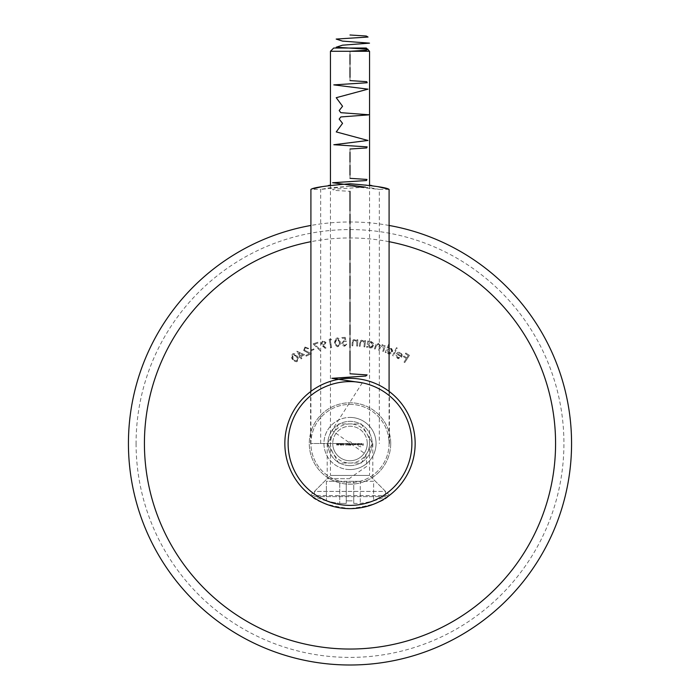 <?xml version="1.0" encoding="UTF-8"?>
<svg xmlns="http://www.w3.org/2000/svg" width="700" height="700" viewBox="0 0 700 700"><rect width="100%" height="100%" fill="white"/><g stroke="black" fill="none" stroke-linecap="round" stroke-linejoin="round"><path stroke-width="0.53" stroke-dasharray="3.5 2.62" d="M390.723 443.494A40.722 40.722 0 0 0 350 402.771A40.722 40.722 0 0 0 309.277 443.494A40.722 40.722 0 0 0 350 484.207A40.722 40.722 0 0 0 390.723 443.494A40.722 40.722 0 0 0 350 402.771A40.722 40.722 0 0 0 309.277 443.494A40.722 40.722 0 0 0 350 484.207A40.722 40.722 0 0 0 390.723 443.494M389.086 241.693A205.546 205.546 0 0 0 310.914 241.693M136.08 443.494A213.92 213.92 0 0 0 350 657.405A213.92 213.92 0 0 0 563.92 443.494A213.92 213.92 0 0 0 350 229.574A213.92 213.92 0 0 0 136.08 443.494M406.332 358.566L404.031 362.11L404.749 362.574L409.439 355.346L405.816 353.001L405.361 353.71L408.257 355.6L406.796 357.858L403.891 355.967L403.428 356.685L406.332 358.566L404.031 362.11L404.749 362.574L409.439 355.346L405.816 353.001L405.361 353.71L408.257 355.6L406.796 357.858L403.891 355.967L403.428 356.685L406.332 358.566M397.766 357.656L396.41 355.162L395.631 355.145L397.346 358.269L401.826 356.983L402.22 354.751L400.619 352.494L397.766 352.31L396.113 353.859L401.074 356.615L397.766 357.656L396.41 355.162L395.631 355.145L397.346 358.269L398.659 358.715L401.546 357.411L402.22 354.751L400.619 352.494L397.766 352.31L396.113 353.859L401.074 356.615L397.766 357.656M396.48 347.655L392.613 355.547L393.348 355.915L397.206 348.023L396.48 347.655L392.613 355.547L393.348 355.915L397.206 348.023L396.48 347.655M388.649 344.312L385.227 352.371L385.963 352.686L386.391 351.68L388.238 353.824L392.516 352.021L390.81 347.699L387.975 347.944L389.384 344.627L388.649 344.312L385.227 352.371L385.963 352.686L386.391 351.68L388.238 353.824L389.331 354.078L391.387 353.456L392.787 350.884L391.283 347.944L387.975 347.944L389.384 344.627L388.649 344.312M379.339 347.848L378.604 350.21L379.374 350.455L380.345 347.358L382.489 345.45L383.521 348.933L382.725 351.496L383.495 351.733L385.376 345.686L384.606 345.45L384.283 346.491L382.576 344.645L380.223 345.502L378.438 343.359L375.48 345.616L374.447 348.915L375.244 349.169L376.276 345.861L378.359 344.164L379.339 347.848L378.604 350.21L379.374 350.455L380.345 347.358L382.489 345.45L383.521 348.933L382.725 351.496L383.495 351.733L385.376 345.686L384.606 345.45L384.283 346.491L382.576 344.645L380.223 345.502L378.438 343.359L377.037 343.394L376.075 344.234L374.447 348.915L375.244 349.169L376.276 345.861L378.359 344.164L379.654 345.581L379.339 347.848M367.868 340.996L366.59 347.226L367.377 347.384L367.596 346.316L369.845 348.058L373.713 345.424L371.166 341.512L368.419 342.309L368.655 341.162L367.868 340.996L366.59 347.226L367.377 347.384L367.596 346.316L369.845 348.058L371.998 347.743L373.713 345.424L373.371 343.158L371.166 341.512L368.419 342.309L368.655 341.162L367.868 340.996M359.721 343.009L359.319 346.238L360.115 346.342L360.762 341.906L362.504 340.848L364.368 342.79L363.983 346.824L364.796 346.92L365.575 340.637L364.77 340.541L364.63 341.67L362.434 340.086L359.721 343.009L359.319 346.238L360.115 346.342L360.762 341.906L362.504 340.848L364.368 342.79L363.983 346.824L364.796 346.92L365.575 340.637L364.77 340.541L364.63 341.67L361.602 340.121L360.325 340.979L359.721 343.009M352.161 342.554L352.004 345.817L352.809 345.852L353.124 341.373L354.786 340.183L356.799 341.994L356.72 346.045L357.534 346.089L357.84 339.745L357.026 339.71L356.974 340.839L354.655 339.43L352.161 342.554L352.004 345.817L352.809 345.852L353.124 341.373L354.786 340.183L356.799 341.994L356.72 346.045L357.534 346.089L357.84 339.745L357.026 339.71L356.974 340.839L353.832 339.526L352.616 340.471L352.161 342.554M345.223 337.339L341.504 337.549L341.556 338.363L344.61 338.188L345.161 340.506L344.146 340.401L341.609 343.341L344.767 346.176L347.252 343.744L344.671 345.38L342.484 343.254L344.391 341.189L346.246 341.547L345.223 337.339L341.504 337.549L341.556 338.363L344.61 338.188L345.161 340.506L344.146 340.401L341.609 343.341L342.457 345.345L344.172 346.168L347.252 343.744L344.671 345.38L342.484 343.254L344.391 341.189L346.246 341.547L345.223 337.339M334.53 342.685L338.03 346.78L340.322 341.959L336.919 337.855L334.53 342.685L335.099 344.925L337.382 346.78L339.561 346.001L340.366 344.137L340.322 341.959L339.124 338.678L337.549 337.855L335.335 338.669L334.53 342.685M329.175 339.308L330.811 347.725L331.651 347.559L330.172 339.973L331.494 339.71L330.829 338.993L329.175 339.308L330.811 347.725L331.651 347.559L330.172 339.973L331.494 339.71L330.829 338.993L329.175 339.308M322.499 345.966L325.999 349.037L326.559 348.416L323.435 345.634L324.31 345.555L326.007 342.466L322.761 340.611L320.924 343.805L325.999 349.037L326.559 348.416L323.435 345.634L324.31 345.555L326.007 342.466L322.761 340.611L320.924 343.805L322.499 345.966M313.031 343.875L320.189 350.7L320.731 350.131L314.545 344.207L318.421 342.886L318.159 342.125L313.031 343.875L320.189 350.7L320.731 350.131L314.545 344.207L318.421 342.886L318.159 342.125L313.031 343.875M313.757 348.906L310.791 350.105L311.054 350.761L314.02 349.571L313.757 348.906L310.791 350.105L311.054 350.761L314.02 349.571L313.757 348.906M305.331 347.751L308.017 348.801L308.761 348.451L304.946 347.034L303.625 350.473L309.391 353.745L305.804 355.416L306.154 356.169L311.439 353.71L304.395 350.14L305.331 347.751L308.017 348.801L308.761 348.451L304.946 347.034L303.625 350.473L309.391 353.745L305.804 355.416L306.154 356.169L311.439 353.71L304.395 350.14L305.331 347.751M304.517 354.751L296.861 351.181L299.757 356.431L298.848 356.939L299.25 357.656L300.16 357.158L301.131 358.908L301.884 358.496L300.912 356.738L304.517 354.751L296.861 351.181L299.757 356.431L298.848 356.939L299.25 357.656L300.16 357.158L301.131 358.908L301.884 358.496L300.912 356.738L304.517 354.751M292.355 359.336L297.308 361.515L297.29 356.16L292.416 353.929L292.355 359.336L293.834 361.104L296.756 361.786L298.358 360.132L298.27 358.094L297.29 356.16L294.954 353.789L293.011 353.649L291.34 355.346L291.454 357.569L292.355 359.336M389.086 225.453A221.506 221.506 0 0 0 310.914 225.453M293.046 358.916L292.092 355.696L292.836 354.637L294.044 354.384L296.616 356.615L297.658 359.529L296.861 360.876L294.507 360.596L293.046 358.916L292.836 354.637L296.616 356.615L296.861 360.876L294.507 360.596L293.046 358.916M300.519 356.02L298.786 352.87L302.733 354.795L300.519 356.02L298.786 352.87L302.733 354.795L300.519 356.02M323.925 344.881L321.729 343.604L323.006 341.416L325.203 342.685L323.925 344.881L321.729 343.604L323.006 341.416L325.203 342.685L323.925 344.881M335.326 342.606L335.877 339.281L336.989 338.669L338.179 338.957L339.526 342.081L339.203 345.144L337.899 346.01L335.912 344.75L335.326 342.606L336.989 338.669L339.526 342.081L337.899 346.01L335.912 344.75L335.326 342.606M369.915 347.305L367.955 344.295L370.939 342.265L372.899 345.284L369.915 347.305L367.955 344.295L370.939 342.265L372.899 345.284L369.915 347.305M391.755 351.724L388.447 353.106L387.135 349.79L390.442 348.399L391.755 351.724L388.447 353.106L387.135 349.79L390.442 348.399L391.755 351.724M401.345 355.967L397.233 353.684L400.225 353.168L401.336 354.463L401.345 355.967L397.233 353.684L400.225 353.168L401.336 354.463L401.345 355.967M350 443.494L310.581 443.494L350 443.494M350 186.261L320.679 189.403L329.262 187.845L350 186.261L370.738 187.845L379.321 189.403L350 186.261M326.384 500.867L326.384 500.867A88.384 88.384 0 0 1 314.457 496.624L350 496.624L314.457 496.624L314.457 491.409L350 491.409L314.457 491.409L330.453 475.414L350 475.414L330.453 475.414L330.453 185.194L350 183.759L369.547 185.194L369.547 475.414L350 475.414L369.547 475.414L385.543 491.409L350 491.409L385.543 491.409L385.543 496.624L350 496.624L385.543 496.624A88.384 88.384 0 0 1 373.616 500.867L373.616 500.867M371.77 185.535L377.729 186.629M386.155 188.606L388.43 189.219M320.679 443.494L320.679 189.403L310.914 189.403L313.985 188.562M322.359 186.611L328.309 185.526M366.284 48.029L333.716 48.029M330.453 51.284L369.547 51.284M350 500.867A85.172 85.172 0 0 1 346.255 500.78L346.255 503.405L339.736 503.405L346.255 503.405L346.255 500.78A85.172 85.172 0 0 0 353.745 500.78L353.745 503.405L353.745 500.78A85.172 85.172 0 0 1 350 500.867M326.384 500.78A88.305 88.305 0 0 0 339.736 503.405L339.736 481.276L326.384 481.276L326.384 500.78A88.305 88.305 0 0 0 339.736 503.405L339.736 481.276L326.384 481.276L326.384 500.78M353.745 503.405L360.264 503.405A88.305 88.305 0 0 0 373.616 500.78A88.305 88.305 0 0 1 360.264 503.405L353.745 503.405L353.745 481.276L353.745 503.405M346.255 481.276L346.255 500.78L346.255 481.276L360.264 481.276L346.255 481.276L346.255 503.405L346.255 481.276L339.736 481.276L346.255 481.276M373.616 481.276L360.264 481.276L360.264 503.405L360.264 481.276L373.616 481.276L373.616 500.78L373.616 481.276M350 465.64A22.155 22.155 0 0 1 327.845 443.494A22.155 22.155 0 0 1 350 421.339A22.155 22.155 0 0 1 372.155 443.494A22.155 22.155 0 0 1 350 465.64A22.155 22.155 0 0 1 327.845 443.494A22.155 22.155 0 0 1 350 421.339A22.155 22.155 0 0 1 372.155 443.494A22.155 22.155 0 0 1 350 465.64M350 508.637C371.096 505.925 384.125 501.585 389.086 495.609C384.125 501.585 371.096 505.925 350 508.637A65.152 65.152 0 0 1 284.848 443.494A65.152 65.152 0 0 1 350 378.341C328.239 377.781 310.52 391.387 310.581 391.615C310.537 391.396 328.204 377.781 350 378.341C328.239 377.781 310.52 391.387 310.581 391.615C310.537 391.396 328.204 377.781 350 378.341A65.152 65.152 0 0 1 415.152 443.494A65.152 65.152 0 0 1 350 508.637C328.912 505.925 315.884 501.585 310.914 495.609L389.086 495.609L310.914 495.609C315.866 501.585 328.895 505.925 350 508.637M350 478.669L327.197 478.669L350 478.669M350 404.399A39.086 39.086 0 0 1 389.086 443.494A39.086 39.086 0 0 1 350 482.58A39.086 39.086 0 0 1 310.914 443.494A39.086 39.086 0 0 1 350 404.399A39.086 39.086 0 0 1 389.086 443.494A39.086 39.086 0 0 1 350 482.58A39.086 39.086 0 0 1 310.914 443.494A39.086 39.086 0 0 1 350 404.399M350 378.341C371.77 377.781 389.471 391.387 389.419 391.615C389.48 391.387 371.744 377.764 350 378.341C371.77 377.781 389.471 391.387 389.419 391.615C389.48 391.387 371.744 377.764 350 378.341M350 423.946A19.547 19.547 0 0 0 330.453 443.494A19.547 19.547 0 0 0 350 463.032A19.547 19.547 0 0 0 369.547 443.494A19.547 19.547 0 0 0 350 423.946M350 469.551A26.058 26.058 0 0 1 323.942 443.494A26.058 26.058 0 0 1 350 417.428A26.058 26.058 0 0 0 323.942 443.494A26.058 26.058 0 0 0 350 469.551A26.058 26.058 0 0 0 376.058 443.494A26.058 26.058 0 0 0 350 417.428A26.058 26.058 0 0 1 376.058 443.494A26.058 26.058 0 0 1 350 469.551M367.264 443.494A17.264 17.264 0 0 0 350 426.221A17.264 17.264 0 0 0 332.736 443.494A17.264 17.264 0 0 1 350 426.221A17.264 17.264 0 0 1 367.264 443.494A17.264 17.264 0 0 1 350 460.758A17.264 17.264 0 0 1 332.736 443.494A17.264 17.264 0 0 0 350 460.758A17.264 17.264 0 0 0 367.264 443.494M351.627 443.494A1.628 1.628 0 0 0 350 441.858A1.628 1.628 0 0 0 348.373 443.494A1.628 1.628 0 0 0 350 445.121A1.628 1.628 0 0 0 351.627 443.494M338.433 445.261L337.855 443.993L338.441 443.45L339.027 443.975L338.433 445.261L337.986 443.634L339.027 443.975L338.433 445.261M341.661 443.887L342.475 443.887L341.504 445.261L341.504 443.494L342.475 443.887L341.53 445.261L341.661 443.887M347.646 444.815L348.512 444.815L347.996 445.261L347.489 444.806L347.996 443.45L348.574 443.957L347.559 443.984L348.092 444.351L347.646 444.815L348.512 444.815L347.996 445.261L347.489 444.806L347.996 443.45L348.574 443.957L347.559 443.984L348.092 444.351L347.646 444.815M349.309 445.261L348.731 443.993L349.317 443.45L349.904 443.975L349.309 445.261L348.863 443.634L349.904 443.975L349.309 445.261M358.409 443.494L358.566 444.754L357.114 444.771L356.685 444.176L356.842 443.494L357.14 444.614L357.7 443.494L357.998 444.614L358.566 443.494L358.566 444.754L357.114 444.771L356.685 444.176L356.842 443.494L357.14 444.614L357.7 443.494L357.998 444.614L358.409 443.494M359.074 444.509L358.916 443.494L360.246 444.124L359.074 444.509L358.916 445.261L358.916 443.494L360.246 444.124L359.074 444.509M363.186 443.494L363.335 445.217L362.495 445.217L363.186 445.034L362.495 444.509L363.186 444.334L363.186 443.494L363.335 445.217L362.495 445.217L363.186 445.034L362.495 444.509L363.186 444.334L363.186 443.494M362.119 444.089L361.06 443.817L361.646 443.467L362.276 444.115L361.637 444.771L360.999 444.089L362.119 444.089L361.06 443.817L361.646 443.467L362.276 444.115L361.637 444.771L360.999 444.089L362.119 444.089M360.553 443.494L360.71 445.261L360.553 443.494M355.206 444.517L355.049 443.494L356.379 444.124L355.049 444.754L355.049 443.494L356.379 444.124L355.206 444.517M354.541 443.494L354.699 444.754L354.06 444.771L353.588 443.494L354.086 444.614L354.699 443.494L354.699 444.754L354.06 444.771L353.588 443.494L354.086 444.614L354.541 443.494M353.08 443.494L353.238 444.754L352.608 444.771L352.135 443.494L352.634 444.614L353.238 443.494L353.238 444.754L352.608 444.771L352.135 443.494L352.634 444.614L353.08 443.494M351.024 444.351L350.849 445.217L350.14 445.217L350.726 445.034L350.079 444.054L350.683 443.45L351.207 443.931L350.236 444.062L351.024 444.351L350.849 445.217L350.14 445.217L350.726 445.034L350.079 444.054L350.683 443.45L351.207 443.931L350.236 444.062L351.024 444.351M346.43 443.887L347.252 443.887L346.273 445.261L346.273 443.494L347.252 443.887L346.308 445.261L346.43 443.887M345.389 445.034L345.24 443.494L345.389 445.034M343.936 444.062L344.592 444.238L343.936 444.062M342.808 444.736L343.735 444.684L343.175 445.261L342.65 444.745L343.429 443.669L342.632 443.494L343.805 443.494L342.808 444.736L343.735 444.684L343.175 445.261L342.65 444.745L343.429 443.669L342.632 443.494L343.805 443.494L342.808 444.736M339.981 444.351L340.576 443.45L341.145 444.351L340.576 445.261L339.981 444.351L340.576 443.45L341.145 444.351L340.576 445.261L339.981 444.351M339.159 444.062L339.824 444.238L339.159 444.062M336.534 444.351L337.129 443.45L337.697 444.351L337.129 445.261L336.534 444.351L337.129 443.45L337.697 444.351L337.129 445.261L336.534 444.351M338.713 423.946L327.434 443.494L338.713 463.032L361.287 463.032L372.566 443.494L361.287 423.946L338.713 423.946L327.434 443.494L338.713 463.032L361.287 463.032L372.566 443.494L361.287 423.946L338.713 423.946M362.101 444.238L361.148 444.238L362.101 444.238M359.581 443.625L359.074 444.115L359.581 444.614L360.089 444.124L359.581 443.625L359.074 444.115L359.581 444.614L360.089 444.124L359.581 443.625M355.714 443.625L355.206 444.115L355.714 444.614L356.221 444.124L355.714 443.625L355.206 444.115L355.714 444.614L356.221 444.124L355.714 443.625M349.317 443.625L349.309 444.351L349.317 443.625M349.309 444.526L349.317 445.078L349.309 444.526M346.946 444.062L346.43 444.815L346.946 444.062M342.169 444.062L341.661 444.815L342.169 444.062M340.13 444.351L340.567 445.078L340.996 444.351L340.2 443.922L340.567 445.078L340.567 443.625L340.13 444.351M338.441 443.625L338.433 444.351L338.441 443.625M338.433 444.526L338.441 445.078L338.433 444.526M336.683 444.351L337.12 445.078L337.549 444.351L336.752 443.922L337.12 445.078L337.12 443.625L336.683 444.351M350 51.284L350 54.547M350 64.321L350 67.576M350 77.35L350 80.605M350 149.013L350 152.268M350 162.041L350 165.296M350 175.07L350 178.334M365.488 187.145L332.605 189.254L333.489 190.304L350 191.362M350 210.901L350 214.165M350 223.939L350 227.194M350 236.968L350 240.223M350 259.77L350 263.025M350 272.799L350 276.054M350 285.828L350 289.082M350 298.856L350 302.111M350 321.659L350 324.914M350 334.688L350 337.951M350 347.716L350 350.98M350 370.519L350 373.783M362.311 382.83L331.896 430.43L365.724 454.221L367.045 466.121L350 478.021M352.284 443.494L360.894 446.854M389.086 391.37L389.086 443.494M310.914 391.37L310.914 443.494M389.086 189.403L379.321 189.403L379.321 443.494M327.197 443.494L327.197 478.669L310.537 495.329M310.581 443.494L310.581 391.615M389.419 443.494L389.419 391.615M389.463 495.329L372.803 478.669L372.803 443.494"/><path stroke-width="1.05" d="M310.914 241.693A205.546 205.546 0 0 0 350 649.04A205.546 205.546 0 0 0 389.086 241.693M310.914 225.453A221.506 221.506 0 0 0 350 665A221.506 221.506 0 0 0 389.086 225.453M369.547 51.284L330.453 51.284L333.716 48.029L366.284 48.029L369.547 51.284L369.547 185.194L371.77 185.535M377.729 186.629L386.155 188.606M388.43 189.219L389.086 189.403L389.086 391.37M350 183.759C373.756 185.675 386.785 187.556 389.086 189.403C386.785 187.556 373.756 185.675 350 183.759C326.252 185.675 313.215 187.556 310.914 189.403C313.197 187.556 326.226 185.675 350 183.759M313.985 188.562L317.485 187.688M317.791 187.617L322.359 186.611M328.309 185.526L330.453 185.194L330.453 51.284M350 505.383A61.889 61.889 0 0 0 411.889 443.494A61.889 61.889 0 0 0 350 381.596A61.889 61.889 0 0 0 288.111 443.494A61.889 61.889 0 0 0 350 505.383M350 378.341A65.152 65.152 0 0 1 415.152 443.494A65.152 65.152 0 0 1 350 508.637A65.152 65.152 0 0 1 284.848 443.494A65.152 65.152 0 0 1 350 378.341M350 35L366.24 36.015L368.034 37.039L336.184 39.069L342.527 41.107L369.512 43.146L342.519 45.176L336.201 47.215L368.034 49.254L366.24 50.269L350 51.284M350 54.547L350 64.321M350 67.576L350 77.35M350 80.605L366.721 81.672L367.203 82.74L333.795 84.884L367.999 89.154L336.227 97.703L342.554 106.26L339.185 110.53L340.812 112.674L369.469 114.809L340.821 116.944L339.185 119.087L342.554 123.357L336.245 131.906L367.973 140.464L333.83 144.734L367.15 146.877L366.678 147.945L350 149.013M350 152.268L350 162.041M350 165.296L350 175.07M350 178.334L366.957 179.428L366.511 180.53L332.614 182.735L365.488 187.145M350 191.362L350 210.901M350 214.165L350 223.939M350 227.194L350 236.968M350 240.223L350 259.77M350 263.025L350 272.799M350 276.054L350 285.828M350 289.082L350 298.856M350 302.111L350 321.659M350 324.914L350 334.688M350 337.951L350 347.716M350 350.98L350 370.519M350 373.783L367.106 374.911L365.785 376.04L331.87 378.306L362.311 382.83M310.914 189.403L310.914 391.37"/></g></svg>
